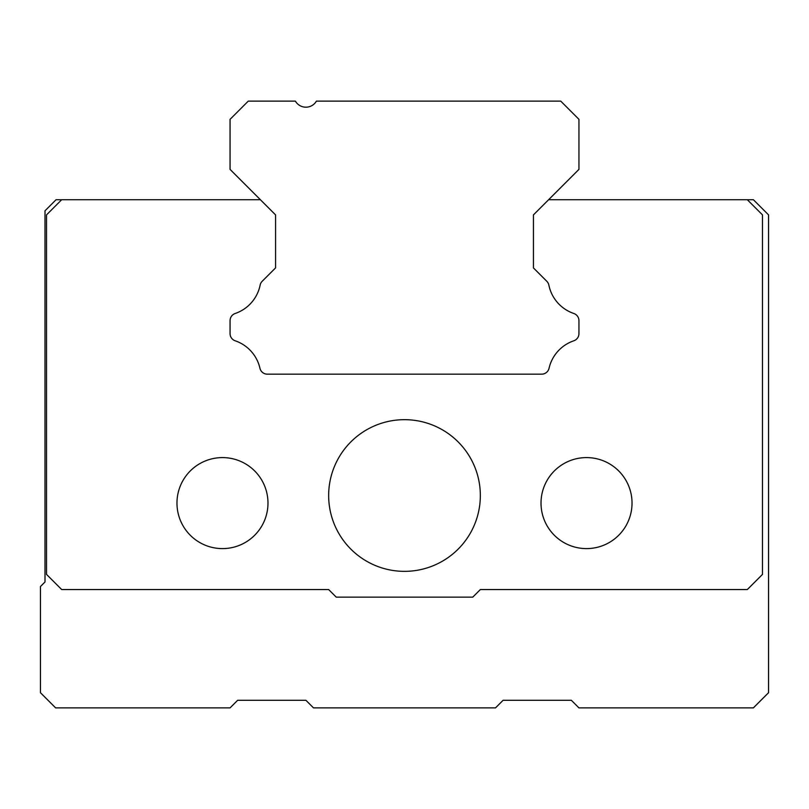 <?xml version="1.0" encoding="UTF-8"?>
<svg xmlns="http://www.w3.org/2000/svg" width="809" height="809" viewBox="0 0 809 809"><rect width="100%" height="100%" fill="white"/><g stroke="black" fill="none" stroke-linecap="round" stroke-linejoin="round"><path stroke-width="1.21" d="M222.475 548.603A45.506 45.506 0 0 0 261.883 480.344A45.506 45.506 0 0 0 183.067 480.344A45.506 45.506 0 0 0 222.475 548.603M61.686 199.722L46.517 214.891L46.517 574.39L61.686 589.559L328.656 589.559L336.241 597.143L472.759 597.143L480.344 589.559L747.314 589.559L762.482 574.39L762.482 214.891L747.314 199.722L548.603 199.722L533.434 214.891L533.434 267.91L546.793 281.269A7.584 7.584 0 0 1 548.866 285.122A37.922 37.922 0 0 0 573.803 313.477A7.584 7.584 0 0 1 578.941 320.657L578.941 333.621A7.584 7.584 0 0 1 573.803 340.801A37.922 37.922 0 0 0 549.058 368.267A7.584 7.584 0 0 1 541.666 374.162L267.334 374.162A7.584 7.584 0 0 1 259.942 368.267A37.922 37.922 0 0 0 235.197 340.801A7.584 7.584 0 0 1 230.059 333.621L230.059 320.657A7.584 7.584 0 0 1 235.197 313.477A37.922 37.922 0 0 0 260.134 285.122A7.584 7.584 0 0 1 262.207 281.269L275.566 267.91L275.566 214.891L260.397 199.722L56.074 199.722L45.001 210.795L45.001 581.974L40.45 586.525L40.45 692.706L55.619 707.875L230.059 707.875L237.644 700.291L305.903 700.291L313.488 707.875L495.512 707.875L503.097 700.291L571.356 700.291L578.941 707.875L753.381 707.875L768.55 692.706L768.55 214.891L753.381 199.722L747.314 199.722M305.903 374.162L267.334 374.162M262.207 281.269L275.566 267.91L275.566 214.891L230.059 169.384L230.059 119.328L248.262 101.125L295.396 101.125A12.135 12.135 0 0 0 316.41 101.125L560.738 101.125L578.941 119.328L578.941 169.384L533.434 214.891L533.434 267.91L546.793 281.269A7.584 7.584 0 0 1 548.866 285.122A37.922 37.922 0 0 0 573.803 313.477A7.584 7.584 0 0 1 578.941 320.657L578.941 333.621M586.525 548.603A45.506 45.506 0 0 0 625.933 480.344A45.506 45.506 0 0 0 547.117 480.344A45.506 45.506 0 0 0 586.525 548.603M404.5 571.356A75.844 75.844 0 0 0 470.181 457.591A75.844 75.844 0 0 0 338.819 457.591A75.844 75.844 0 0 0 404.5 571.356M230.059 333.621L230.059 320.657M573.803 313.477A7.584 7.584 0 0 1 578.941 320.657M546.793 281.269A7.584 7.584 0 0 1 548.866 285.122"/></g></svg>
